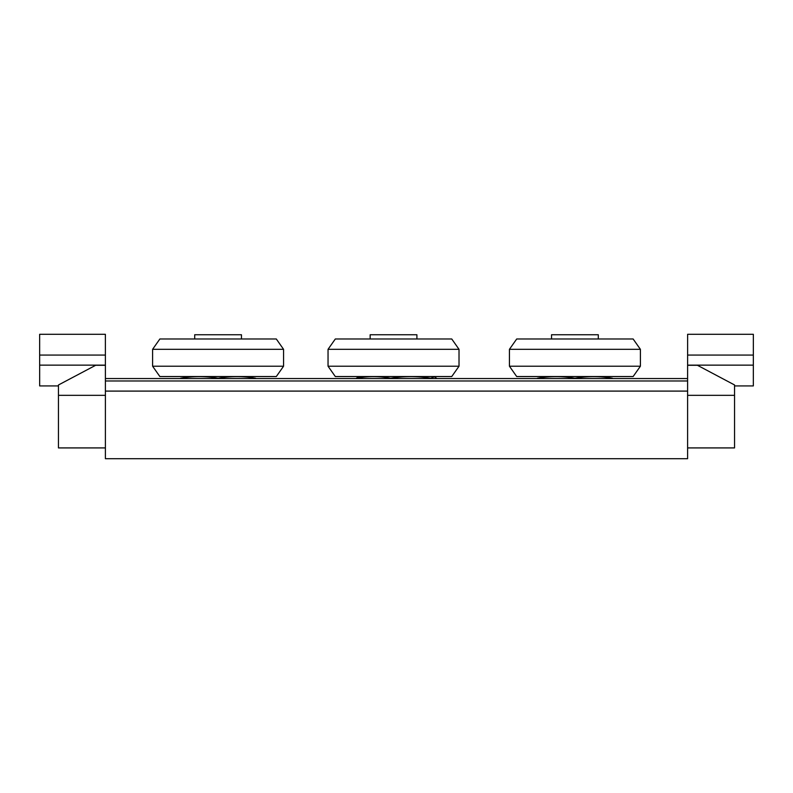 <?xml version="1.0" encoding="UTF-8"?>
<svg xmlns="http://www.w3.org/2000/svg" width="793" height="793" viewBox="0 0 793 793"><rect width="100%" height="100%" fill="white"/><g stroke="black" fill="none" stroke-linecap="round" stroke-linejoin="round"><path stroke-width="1.19" d="M687.6 391.098L105.4 391.098L105.4 458.711L687.6 458.711L687.6 380.977L105.4 380.977L105.4 391.098M276.301 338.988L159.869 338.988L152.603 349.316L283.567 349.316L276.301 338.988M152.603 366.217L159.869 376.546L276.301 376.546L283.567 366.217L152.603 366.217L152.603 349.316M194.701 338.988L194.701 334.755L241.468 334.755L241.468 338.988M255.643 378.34L255.643 378.231C255.643 376.13 255.643 376.13 255.643 378.231C255.643 376.13 255.643 376.13 255.643 378.231C243.124 376.13 230.604 376.13 218.085 378.231C205.565 376.13 193.046 376.13 180.526 378.231C180.526 376.13 180.526 376.13 180.526 378.231C180.526 376.13 180.526 376.13 180.526 378.231L180.526 378.34M633.131 338.988L516.699 338.988L509.433 349.316L640.397 349.316L633.131 338.988M509.433 366.217L516.699 376.546L633.131 376.546L640.397 366.217L509.433 366.217L509.433 349.316M551.531 338.988L551.531 334.755L598.299 334.755L598.299 338.988M612.474 378.34L612.474 378.231C612.474 376.13 612.474 376.13 612.474 378.231C612.474 376.13 612.474 376.13 612.474 378.231C599.954 376.13 587.435 376.13 574.915 378.231C562.396 376.13 549.876 376.13 537.357 378.231C537.357 376.13 537.357 376.13 537.357 378.231C537.357 376.13 537.357 376.13 537.357 378.231L537.357 378.34M459.018 349.316L451.752 338.988L335.31 338.988L328.044 349.316L459.018 349.316L459.018 366.217L328.044 366.217L328.044 349.316M459.018 366.217L451.752 376.546L335.31 376.546L328.044 366.217M370.153 338.988L370.153 334.755L416.91 334.755L416.91 338.988M436.646 378.34L434.405 376.764L430.787 378.231C417.396 376.13 404.014 376.13 390.632 378.231C379.203 376.13 367.783 376.13 356.354 378.231L359.407 376.546M687.6 395.33L734.546 395.33L734.546 384.962L697.404 365.276L687.6 365.276L687.6 378.558L105.4 378.558L105.4 365.276L95.685 365.276L58.454 384.982L58.454 395.33L105.4 395.33M687.61 355.076L753.34 355.076L753.35 334.289L687.62 334.289L687.61 365.147L753.34 365.147L753.34 355.076L753.33 385.933L734.546 385.933M687.6 447.916L734.546 447.916L734.546 395.33M105.39 355.076L105.38 334.289L39.65 334.289L39.66 365.147L39.66 355.076L105.39 355.076L105.39 365.276M58.454 385.933L39.67 385.933L39.66 365.147L105.39 365.147M58.454 395.33L58.454 447.916L105.4 447.916M105.4 380.977L105.4 378.558L687.6 378.558L687.6 380.977M283.567 366.217L283.567 349.316M640.397 366.217L640.397 349.316M433.593 376.546L434.405 376.764"/></g></svg>
